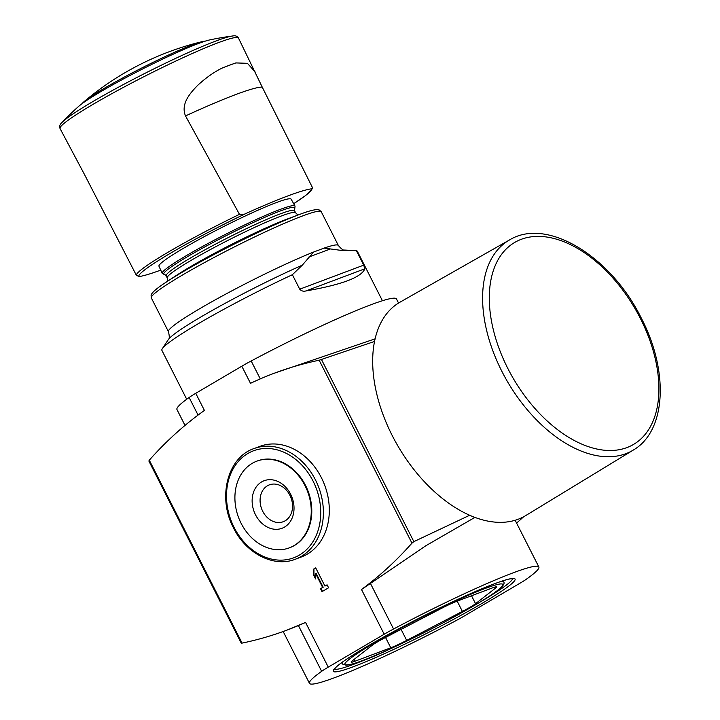 <?xml version="1.0" encoding="UTF-8"?>
<svg xmlns="http://www.w3.org/2000/svg" width="720" height="720" viewBox="0 0 720 720"><rect width="100%" height="100%" fill="white"/><g stroke="black" fill="none" stroke-linecap="round" stroke-linejoin="round"><path stroke-width="1.08" d="M262.224 87.102A142.902 11.871 153.1 0 0 185.517 115.929L239.472 214.344C242.154 214.857 244.674 214.407 247.014 212.994A96.669 8.037 153.1 0 0 138.942 276.597L136.251 275.085L84.492 174.51L60.057 128.565A100.026 8.316 153.1 0 0 60.057 128.565A100.026 8.316 153.1 0 1 60.147 127.548A100.026 8.316 153.1 0 1 150.147 73.548A100.026 8.316 153.1 0 1 238.464 38.043A100.026 8.316 153.1 0 1 238.473 38.052L262.224 87.102L312.183 187.029L312.39 187.929L311.211 188.874A142.902 11.871 153.1 0 0 247.014 212.994M162.27 273.483A74.448 6.183 153.1 0 1 225.819 234.207A74.448 6.183 153.1 0 1 295.038 206.127L291.096 199.098A74.115 6.156 153.1 0 0 222.282 227.241A74.115 6.156 153.1 0 0 158.931 266.139L162.27 273.483L164.997 274.617L167.301 277.839A71.928 5.976 153.1 0 1 228.744 239.967A71.928 5.976 153.1 0 1 295.587 212.76L294.525 210.654A71.928 5.976 153.1 0 0 227.673 237.861A71.928 5.976 153.1 0 0 166.239 275.733M160.344 270.261A142.902 11.871 -26.9 0 1 138.942 276.597M382.428 300.753L357.309 251.235A109.557 9.108 153.1 0 0 356.373 250.668L341.505 250.434L324.09 248.103L313.605 252.045L302.283 265.176L292.374 274.716A109.557 9.108 153.1 0 0 162.333 348.678A109.557 9.108 153.1 0 0 161.901 350.37L186.705 399.249M356.373 250.668L363.717 265.14L364.851 268.794C361.431 277.344 341.757 284.733 305.856 290.961L364.851 268.794M292.374 274.716L299.718 289.188C301.419 291.015 303.462 291.6 305.856 290.961M469.638 515.277L413.865 541.629L411.957 543.15A476.325 379.413 -110.6 0 1 361.503 589.509L425.79 545.769L474.876 517.41M185.013 425.412L176.949 409.509A128.61 10.683 -26.9 0 1 189.135 397.494A28.584 2.376 -26.9 0 1 195.741 393.309L241.812 366.201L250.497 383.328A476.325 379.413 -110.6 0 1 274.158 373.266A476.325 379.413 -110.6 0 1 319.158 360.225L374.562 341.433M322.641 587.43L320.508 588.69L322.011 591.651L328.581 587.781L327.078 584.82L324.945 586.08L315.711 567.873L313.407 569.232L313.416 574.722L315.567 578.952L315.558 573.462L322.641 587.43L323.181 587.232L320.508 588.69M321.39 477.684A59.067 47.043 -110.6 0 0 259.848 446.382L253.917 448.605A59.067 47.043 69.4 0 1 318.735 487.35A59.067 47.043 69.4 0 1 295.47 559.188L301.401 556.956A59.067 47.043 -110.6 0 0 321.39 477.684M195.741 393.309L204.426 410.436A476.325 379.413 -110.6 0 0 149.292 460.188L242.091 643.113A476.325 379.413 -110.6 0 0 287.091 630.072A476.325 379.413 -110.6 0 0 305.568 622.422L287.091 630.072M328.257 667.134L384.192 634.221A28.584 2.376 -26.9 0 1 393.561 629.001A128.61 10.683 -26.9 0 1 538.848 566.964A128.61 10.683 -26.9 0 1 526.662 578.988A28.584 2.376 -26.9 0 1 520.056 583.173L464.13 616.086A28.584 2.376 -26.9 0 1 454.752 621.306A128.61 10.683 -26.9 0 1 309.465 683.343A128.61 10.683 -26.9 0 1 321.651 671.319A28.584 2.376 -26.9 0 1 328.257 667.134L305.568 622.422M516.582 523.071A476.325 379.413 -110.6 0 0 523.611 516.789M242.091 643.113L241.425 643.104M149.292 460.188L148.86 461.007L241.281 643.203M274.158 373.266L375.129 338.832M241.812 366.201A28.584 2.376 -26.9 0 1 251.181 360.972A128.61 10.683 -26.9 0 1 396.468 298.944L398.556 303.048M257.058 461.061A46.296 36.882 69.4 0 1 257.328 460.962A46.296 36.882 69.4 0 1 308.142 491.328A46.296 36.882 69.4 0 1 289.899 547.641A46.296 36.882 69.4 0 1 289.629 547.74M241.119 523.314A46.296 36.882 69.4 0 1 256.788 461.169A46.296 36.882 69.4 0 1 307.602 491.535A46.296 36.882 69.4 0 1 289.359 547.848A46.296 36.882 69.4 0 1 241.119 523.314M255.537 514.827A25.407 20.241 69.4 0 1 271.926 479.79A25.407 20.241 69.4 0 1 291.762 518.904A25.407 20.241 69.4 0 1 255.537 514.827M262.719 511.29A19.692 15.687 69.4 0 1 269.388 484.857A19.692 15.687 69.4 0 1 290.997 497.772A19.692 15.687 69.4 0 1 283.239 521.721A19.692 15.687 69.4 0 1 262.719 511.29M205.488 41.067A70.308 5.841 153.1 0 0 202.509 41.553A70.308 5.841 153.1 0 0 141.543 68.094A70.308 5.841 153.1 0 0 84.123 101.61A70.308 5.841 153.1 0 0 81.972 103.734M62.001 122.481A98.145 8.154 153.1 0 1 144.36 73.647A98.145 8.154 153.1 0 1 232.407 36.027A286.749 286.749 0 0 0 209.826 39.897A77.166 6.408 153.1 0 0 142.11 69.21A77.166 6.408 153.1 0 0 78.462 106.542A286.749 286.749 0 0 0 62.001 122.481C59.805 124.362 59.157 126.387 60.057 128.556M185.517 115.929C180.342 103.653 190.8 92.349 197.973 85.086C206.226 77.526 214.29 71.865 222.165 68.076A99.81 8.298 -26.9 0 1 235.881 62.919L247.428 63.324L255.501 72.369M321.039 588.492L322.506 591.363M327.123 584.91L324.945 586.08M315.756 567.963L313.407 569.232M313.947 569.025L313.956 574.515L313.416 574.722M313.956 574.515L315.558 577.683M323.181 587.232L316.089 573.264L315.558 573.462M390.771 647.775A19.053 1.584 153.1 0 0 406.692 640.404L462.393 611.424A19.053 1.584 153.1 0 0 475.551 603.693L495.459 588.168A19.053 1.584 153.1 0 0 496.53 586.926A19.053 1.584 153.1 0 0 492.696 587.808L456.894 601.254A19.053 1.584 153.1 0 0 440.982 608.634L385.272 637.605A19.053 1.584 153.1 0 0 372.123 645.345L352.215 660.87A19.053 1.584 153.1 0 0 351.135 662.112A19.053 1.584 153.1 0 0 354.978 661.23L390.771 647.775L385.542 637.47M235.881 62.919A152.424 12.663 153.1 0 0 222.165 68.076M509.58 239.913L400.086 302.13A123.849 74.169 59.5 0 0 398.394 446.823A123.849 74.169 59.5 0 0 525.699 515.592L633.258 450.09C666.423 430.974 668.898 371.007 641.376 318.285C611.424 256.878 547.119 216.837 509.58 239.913A121.941 73.026 59.5 0 0 507.915 382.374A121.941 73.026 59.5 0 0 633.258 450.09M239.472 214.344A98.577 8.19 153.1 0 0 136.395 274.653A98.577 8.19 153.1 0 0 136.251 275.085M312.39 187.929L311.652 189.819L305.559 195.552L294.003 203.499A96.669 8.037 153.1 0 0 311.211 188.874M299.565 214.443A92.808 7.713 153.1 0 0 166.32 282.042L177.12 274.941A76.842 6.39 153.1 0 1 287.451 218.961L299.565 214.443C308.214 211.149 314.217 209.538 317.574 209.628L319.221 209.961L321.246 211.734L338.364 245.484A95.265 7.92 153.1 0 0 324.09 248.103M321.246 211.734A95.265 7.92 153.1 0 0 232.704 247.779A95.265 7.92 153.1 0 0 151.326 297.936L168.444 331.686C169.596 336.402 169.551 339.057 168.309 339.624L162.333 348.678M313.605 252.045A95.265 7.92 153.1 0 0 219.267 297.63A95.265 7.92 153.1 0 0 168.444 331.686M302.283 265.176A100.026 8.316 153.1 0 0 168.309 339.624M338.364 245.484C341.496 249.192 343.656 250.722 344.853 250.065A100.026 8.316 153.1 0 0 341.505 250.434M321.516 359.604L413.865 541.629M319.158 360.225L411.957 543.15M384.192 634.221L361.503 589.509M189.135 397.494L198.063 415.089M251.181 360.972L260.271 378.882M321.651 671.319L298.458 625.599M393.561 629.001L370.368 583.281M481.851 603.477A101.934 8.469 153.1 0 0 456.246 600.138A101.934 8.469 153.1 0 0 334.377 671.85A101.934 8.469 153.1 0 0 481.851 603.477M234.162 527.517A57.159 45.531 69.4 0 1 271.026 448.704A57.159 45.531 69.4 0 1 315.657 536.688A57.159 45.531 69.4 0 1 234.162 527.517M294.408 208.917A73.449 6.102 153.1 0 0 226.476 235.503A73.449 6.102 153.1 0 0 164.907 274.617M308.799 257.049L330.156 249.03M299.718 289.188L363.717 265.14M473.976 605.673A88.596 7.362 153.1 0 0 451.719 602.775A88.596 7.362 153.1 0 0 345.807 665.1A88.596 7.362 153.1 0 0 473.976 605.673M503.118 580.761L503.685 581.877A90.504 7.524 153.1 0 0 501.219 581.373M343.314 661.491A90.504 7.524 153.1 0 0 342.27 663.768C345.933 667.386 362.853 661.995 393.03 647.613C422.217 634.095 449.235 620.1 474.084 605.628C496.395 592.704 506.259 584.793 503.685 581.877M477.477 603.612A100.026 8.316 153.1 0 0 479.907 602.19A100.026 8.316 153.1 0 0 512.577 578.637M334.395 669.033A100.026 8.316 153.1 0 0 375.282 655.461M354.06 659.43L354.978 661.23M494.892 587.061L495.459 588.168M471.528 595.755L475.551 603.693M457.182 601.146L462.393 611.424M401.094 629.379L406.692 640.404M640.413 318.51A117.18 70.173 59.5 0 0 495.18 265.698A117.18 70.173 59.5 0 0 586.692 446.067A117.18 70.173 59.5 0 0 640.413 318.51M344.853 250.065L352.683 250.443M309.465 683.343L283.167 631.512M538.848 566.964L515.16 520.272M253.917 448.605C227.484 457.407 217.215 497.709 233.541 527.976C246.033 553.653 274.086 567.846 295.47 559.188M289.359 547.848L289.899 547.641M256.788 461.169L257.328 460.962M202.509 41.553A286.749 286.749 0 0 0 84.123 101.61M232.407 36.027C235.224 35.37 237.24 36.045 238.464 38.043M295.038 206.127L294.525 210.654M297.936 215.055L295.587 212.76M167.769 281.088L167.301 277.839M166.32 282.042C158.544 287.082 153.702 290.979 151.794 293.733L151.092 295.263L151.326 297.936M341.694 662.652L342.27 663.768M512.982 578.682L510.975 578.754C507.906 579.177 502.695 580.752 495.351 583.461C481.761 588.537 464.355 596.16 443.151 606.33C414.819 620.01 389.304 633.483 366.615 646.749C351.189 655.866 341.082 662.607 336.285 666.981L334.197 669.384"/></g></svg>
